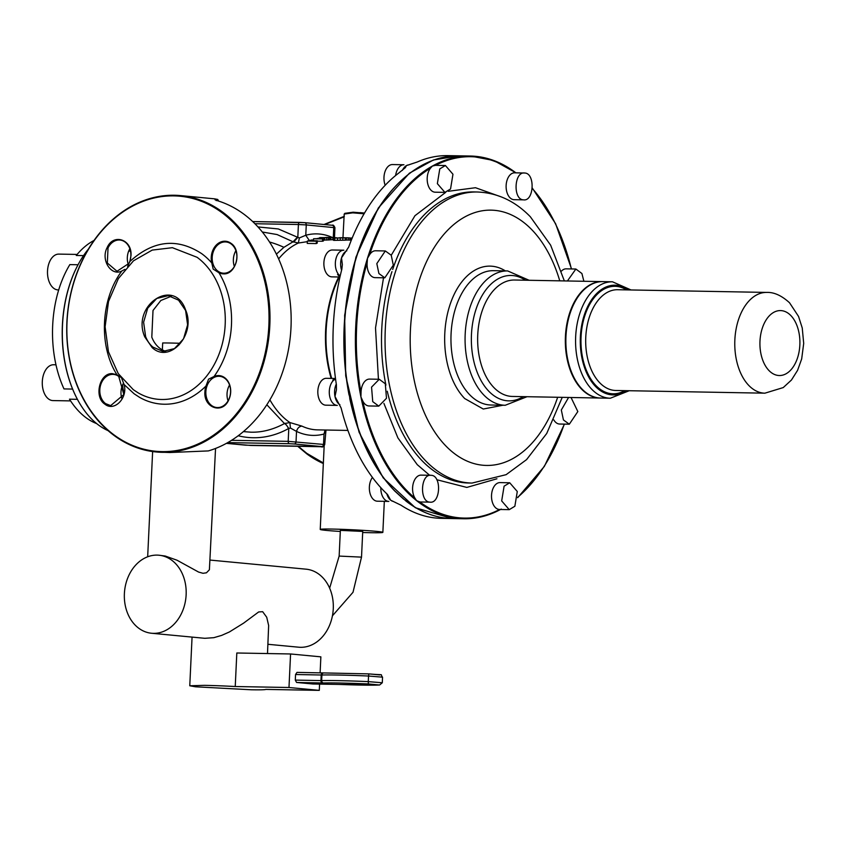 <?xml version="1.0" encoding="UTF-8"?>
<svg xmlns="http://www.w3.org/2000/svg" width="846" height="846" viewBox="0 0 846 846"><rect width="100%" height="100%" fill="white"/><g stroke="black" fill="none" stroke-linecap="round" stroke-linejoin="round"><path stroke-width="1.27" d="M307.331 241.66L298.363 243.035L293.044 241.776L283.928 247.307L276.399 254.138M332.552 237.536A100.769 62.044 91 0 0 305.776 235.262L299.357 237.938L297.432 237.197L293.044 241.776L277.086 234.554L262.334 232.005M266.828 404.748L284.468 423.56C273.173 429.609 261.985 432.486 250.892 432.19L243.405 431.597M269.874 399.841A95.175 58.596 -89 0 0 289.903 422.556L290.39 428.013L296.523 431.418C297.401 428.15 299.22 426.384 301.959 426.12L289.903 422.556L284.468 423.56A5.594 3.046 -118.9 0 1 288.401 428.647A105.634 83.151 -84.6 0 1 238.181 435.753M338.696 276.991A95.175 58.596 91 0 0 327.825 364.383A95.175 58.596 91 0 0 330.627 376.576A95.175 58.596 91 0 0 331.156 378.395M317.303 241.142L322.463 241.237L322.58 238.942L323.51 238.688L323.405 240.983A95.175 58.596 91 0 0 322.463 241.237M339.711 237.874L333.715 238.107L333.61 240.37L345.221 240.179L345.327 237.927L346.352 237.863L346.247 240.105A95.175 58.596 91 0 0 345.221 240.179M312.576 240.708L312.608 240L311.698 239.978L307.352 241.047L307.246 243.415L316.267 243.574L316.383 241.205L317.324 240.793L317.208 243.14A95.175 58.596 91 0 0 316.267 243.574M346.257 240.021L351.354 240.105M344.227 237.853L346.426 237.779L346.321 240.021L348.224 240.053L348.33 237.821L352.031 238.413M322.538 240.158L330.384 239.852L330.49 237.61L319.682 237.631L330.49 237.61M330.384 239.735L333.631 239.788M328.745 237.493L330.934 237.504L330.828 239.735L332.742 239.778L332.848 237.536L336.571 237.768M285.102 423.264L288.793 428.446L288.19 441.348L231.54 440.322M290.39 428.013L288.401 428.647M313.454 240.719L313.549 238.773L322.58 238.942M318.762 238.604L313.549 238.773M323.51 238.688L317.123 238.572L318.783 238.202M342.757 240.169L342.863 237.916L345.327 237.927M340.177 240.19L340.282 237.938L342.863 237.916M337.501 240.264L337.607 238.001L340.282 237.938M334.678 240.391L334.783 238.128L337.607 238.001M346.352 237.863L339.722 237.694M351.428 238.339L352.116 238.339M317.324 240.793L310.947 240.676L312.608 240M351.185 240.105L351.291 237.927M349.863 240.084L349.969 237.863M348.33 237.821L342.048 237.705M329.612 239.936L329.718 237.684M328.28 240.042L328.385 237.789M326.641 240.127L326.746 237.874M324.727 240.169L324.832 237.916M322.601 238.678L322.643 237.906M334.466 238.001L334.942 227.711L306.263 224.92A2.242 1.766 95.4 0 0 304.708 222.657L332.214 225.269A2.242 1.766 95.4 0 1 333.758 227.532L333.292 237.546M332.848 237.536L326.567 237.419M325.054 430.011L324.029 434.019L325.118 431.756M333.715 238.107L334.783 238.128M307.352 241.047L316.383 241.205M344.237 237.747L341.255 237.853M342.376 237.853L341.763 237.853M328.914 237.567L321.068 237.61L328.914 237.631M328.745 237.462L325.773 237.44M326.894 237.462L326.281 237.451M156.203 451.976A128.761 101.351 95.4 0 1 144.634 450.019A128.761 101.351 95.4 0 1 114.4 435.711A128.761 101.351 95.4 0 1 72.534 286.487A128.761 101.351 95.4 0 1 180.515 195.595A128.761 101.351 95.4 0 1 222.318 211.87A128.761 101.351 95.4 0 1 264.185 361.094A128.761 101.351 95.4 0 1 156.203 451.976L169.771 452.525L208.349 450.918A128.761 101.351 95.4 0 0 289.406 343.91A128.761 101.351 95.4 0 0 243.489 213.879A128.761 101.351 95.4 0 0 218.744 201.126A128.761 101.351 95.4 0 0 217.877 200.851L215 199.762M158.963 555.219A39.191 30.847 95.4 0 1 186.067 595.975A39.191 30.847 95.4 0 1 153.412 633.358A39.191 30.847 95.4 0 1 151.561 633.252A39.191 30.847 95.4 0 1 124.457 592.496A39.191 30.847 95.4 0 1 157.102 555.113A39.191 30.847 95.4 0 1 158.963 555.219L165.245 556.034L177.026 560.221L198.599 572.065L203.008 573.292L206.456 572.795L209.396 569.77L215.55 448.443M180.515 195.595L214.567 198.831L217.644 199.423L215.645 199.645L216.227 200.576L218.236 200.238M228.05 400.845A15.672 12.341 95.4 0 1 227.045 393.644A15.672 12.341 95.4 0 1 228.906 386.241A15.672 12.341 95.4 0 1 229.552 385.015M234.384 266.49A15.672 12.341 95.4 0 1 235.886 250.659M207.725 384.232A15.672 12.341 95.4 0 1 219.696 376.322A15.672 12.341 95.4 0 1 228.695 399.629A15.672 12.341 95.4 0 1 216.735 407.529A15.672 12.341 95.4 0 1 205.864 391.635A15.672 12.341 95.4 0 1 207.725 384.232M217.982 271.196A15.672 12.341 95.4 0 1 212.885 253.028A15.672 12.341 95.4 0 1 226.03 241.967A15.672 12.341 95.4 0 1 231.117 243.944A15.672 12.341 95.4 0 1 236.33 261.689A15.672 12.341 95.4 0 1 223.756 273.216A15.672 12.341 95.4 0 1 223.069 273.173A15.672 12.341 95.4 0 1 217.982 271.196M121.644 378.299L124.108 384.539L134.165 393.824L139.516 397.313A80.613 63.461 -84.6 0 0 205.98 386.019L208.55 379.167L214.059 376.502A80.613 63.461 -84.6 0 0 218.955 272.761A16.349 12.87 -84.6 0 0 223.312 273.85C236.14 275.098 242.316 250.532 230.99 243.32A16.349 12.87 -84.6 0 0 216.301 245.033A16.349 12.87 -84.6 0 0 211.786 262.969A80.613 63.461 -84.6 0 0 201.729 253.684C177.195 237.673 153.253 240.275 129.903 261.477L127.609 266.427M205.98 386.019A16.349 12.87 -84.6 0 0 204.922 391.582C203.357 407.888 222.519 414.593 228.737 399.915A16.349 12.87 -84.6 0 0 228.05 381.398A16.349 12.87 -84.6 0 0 214.059 376.502M218.955 272.761L213.181 269.102L211.786 262.969M138.342 392.967A76.14 59.929 -84.6 0 0 158.012 399.291A76.14 59.929 -84.6 0 0 221.853 345.549A76.14 59.929 -84.6 0 0 197.107 257.311L172.383 247.688L152.206 250.099L133.499 260.801L118.377 278.577L108.531 301.43L105.105 326.778L108.457 351.756L118.218 373.541L133.287 389.668L138.342 392.967M114.273 435.087A128.095 100.822 95.4 0 1 82.273 260.843A128.095 100.822 95.4 0 1 221.62 212.42A128.095 100.822 95.4 0 1 261.16 367.862A128.095 100.822 95.4 0 1 144.349 449.321A128.095 100.822 95.4 0 1 114.273 435.087M124.108 384.539C128.032 397.937 114.284 412.013 104.904 404.177C93.695 397.049 99.595 372.748 112.317 373.646L116.938 374.736L120.904 377.348M124.891 269.356L121.824 271.006C111.038 276.589 100.526 259.817 107.156 247.582C113.311 233.073 132.272 239.439 130.982 255.577L129.903 261.477M144.729 336.845C131.024 305.036 174.477 276.653 185.665 310.133C196.357 334.392 169.75 364.192 152.195 347.632L144.729 336.845M340.314 531.457A31.355 1.163 2.7 0 1 320.232 529.416A31.355 1.163 2.7 0 1 332.298 529.067A31.355 1.163 2.7 0 1 365.313 530.495A31.355 1.163 2.7 0 1 382.857 532.377A31.355 1.163 2.7 0 1 370.791 532.716A31.355 1.163 2.7 0 1 362.68 532.504M323.331 463.534A128.761 101.351 95.4 0 1 306.908 453.964L297.718 446.286M324.727 224.56L344.015 216.904M323.362 462.974L306.781 453.34L298.268 446.297M324.007 224.486L344.343 216.29M342.958 237.715L344.206 214.07L352.729 212.843L364.097 213.784M364.499 213.107L353.173 212.209L344.882 213.329L344.206 214.07M210.284 560.094L306.093 569.178A39.191 30.847 95.4 0 1 333.197 609.924A39.191 30.847 95.4 0 1 300.542 647.306A39.191 30.847 95.4 0 1 298.691 647.201L267.949 644.292M122.004 398.921A15.672 12.341 95.4 0 1 123.505 383.101M128.338 264.565A15.672 12.341 95.4 0 1 129.195 249.961A15.672 12.341 95.4 0 1 129.84 248.745M105.602 403.637A15.672 12.341 95.4 0 1 100.357 386.04A15.672 12.341 95.4 0 1 112.708 374.355A15.672 12.341 95.4 0 1 113.65 374.397A15.672 12.341 95.4 0 1 118.736 376.385L123.833 394.553L110.689 405.615L105.602 403.637M108.024 247.952A15.672 12.341 95.4 0 1 119.984 240.042A15.672 12.341 95.4 0 1 130.866 255.619A15.672 12.341 95.4 0 1 128.994 263.349L117.023 271.259L107.336 263.032L108.024 247.952M235.241 686.529L288.983 687.502L319.291 690.368L265.792 689.405A38.07 1.417 2.7 0 1 251.167 689.776L195.511 686.793L189.768 685.768L204.415 685.345A38.07 1.417 2.7 0 1 235.241 686.529L236.817 652.996L290.569 653.969L320.867 656.845L320.116 672.856M267.505 653.546L268.647 625.511L266.723 617.252L262.662 611.69L258.665 611.954L243.627 623.121L229.382 631.973L221.641 635.399L213.858 637.673L204.817 638.307L151.561 633.252M319.291 690.368L319.587 684.107M288.983 687.502L290.569 653.969M312.883 683.991L296.565 682.458L322.167 682.965A2.242 1.322 -88.9 0 1 320.951 680.607L295.296 680.089L295.561 674.505L296.978 672.39L322.58 672.908A2.242 1.322 -88.9 0 1 322.643 672.908L368.824 673.881L368.539 676.028A56.999 2.115 -177.3 0 0 321.914 675.023A2.242 2.009 -91.7 0 1 324.029 672.919M295.296 680.089L296.565 682.458M165.657 351.439L162.358 349.895L162.686 342.968A31.355 1.163 2.7 0 1 169.803 343.011A31.355 1.163 2.7 0 1 179.109 343.265L179.024 344.935M55.963 364.795L53.626 364.753A17.914 11.03 91 0 0 42.3 381.62A17.914 11.03 91 0 0 52.981 400.581L70.588 400.898M77.123 254.435L58.839 254.107A17.914 11.03 91 0 0 47.503 271.397A17.914 11.03 91 0 0 57.676 289.903A17.914 11.03 91 0 0 58.194 289.935L58.691 289.935M380.816 487.666A13.441 8.27 91 0 0 388.843 501.414L377.379 501.202A13.441 8.27 -89 0 1 376.988 501.181A13.441 8.27 -89 0 1 369.713 491.97A13.441 8.27 -89 0 1 372.441 477.451M407.349 501.667L403.246 498.77M406.186 501.213L394.902 491.029A181.393 111.672 -89 0 1 349.631 396.721L348.869 394.13C340.504 348.626 342.609 304.105 355.183 260.579L356.621 255.926C370.781 213.065 391.952 183.201 420.102 166.345L422.133 165.277M350.36 400.581L349.874 399.111C358.387 437.974 373.308 468.578 394.648 490.923L403.785 499.309M335.661 379.717L334.307 379.695A13.441 8.27 91 0 0 329.401 394.479A13.441 8.27 91 0 0 337.046 405.371A13.441 8.27 91 0 0 337.311 405.382L325.847 405.181A13.441 8.27 -89 0 1 319.809 400.676A13.441 8.27 -89 0 1 318.625 386.178A13.441 8.27 -89 0 1 326.334 378.31L335.09 378.469M349.8 398.73L349.631 396.721A181.393 111.672 -89 0 1 356.166 258.146A181.393 111.672 -89 0 1 421.065 165.869L422.027 165.308M348.964 394.585L348.689 392.364M339.955 277.012L331.896 276.864A13.441 8.27 -89 0 1 323.891 262.651A13.441 8.27 -89 0 1 332.383 249.993L343.846 250.205A13.441 8.27 91 0 0 336.116 258.157A13.441 8.27 91 0 0 337.406 272.719A13.441 8.27 91 0 0 339.235 275.172L340.367 275.193M354.823 262.366L355.299 260.187M356.526 256.243L357.245 254.53M385.194 185.263A13.441 8.27 -89 0 1 386.844 167.952A13.441 8.27 -89 0 1 392.47 164.558L403.944 164.759A13.441 8.27 91 0 0 395.621 175.524M429.916 502.143C419.235 501.964 420.578 473.474 431.185 475.315C441.866 475.494 440.523 503.983 429.916 502.143L420.599 501.985A13.441 8.27 -89 0 1 420.219 501.964A13.441 8.27 -89 0 1 419.701 501.89A180.716 111.26 -89 0 0 499.658 509.472A13.441 8.27 -89 0 1 499.531 509.472A13.441 8.27 -89 0 1 491.981 500.747A13.441 8.27 -89 0 1 494.392 486.006A13.441 8.27 -89 0 1 500.018 482.601L509.726 482.78L517.287 491.505L514.865 506.246L509.239 509.652L501.678 500.917L504.1 486.175L509.726 482.78M571.039 397.514L577.829 411.558L569.326 424.206L559.629 424.036A13.441 8.27 -89 0 1 553.77 419.859M561.469 271.09A13.441 8.27 -89 0 1 566.164 268.848L575.872 269.028L581.911 273.522L583.877 281.274M523.463 199.846L514.146 199.688A13.441 8.27 -89 0 1 513.755 199.667A13.441 8.27 -89 0 1 506.12 185.792A13.441 8.27 -89 0 1 514.632 172.817L524.721 173.018C535.402 173.197 534.069 201.686 523.463 199.846C512.782 199.667 514.114 171.178 524.721 173.018M515.912 172.848A181.393 111.672 91 0 0 470.365 156.034A181.393 111.672 91 0 0 432.359 166.07L435.574 165.34A13.441 8.27 -89 0 1 435.701 165.34L445.408 165.509L452.959 174.234L450.548 188.986L444.922 192.38L437.361 183.656L439.772 168.904L445.408 165.509M444.922 192.38L435.214 192.201A13.441 8.27 -89 0 1 427.653 183.476A13.441 8.27 -89 0 1 430.075 168.735A13.441 8.27 -89 0 1 430.477 168.195L432.359 166.07A181.393 111.672 91 0 0 367.46 258.347L367.175 262.588A13.441 8.27 -89 0 0 367.111 263.434A13.441 8.27 -89 0 0 375.116 277.647L384.824 277.816L378.913 273.554L376.819 263.603L385.311 250.955L391.222 255.217L393.316 265.168L384.824 277.816M379.262 379.272L385.3 383.777L386.485 398.276L378.775 406.133L372.737 401.639L371.553 387.13L379.262 379.272L369.554 379.093A13.441 8.27 -89 0 0 361.041 392.586L360.925 396.933A181.393 111.672 91 0 1 367.46 258.347L369.596 254.752A13.441 8.27 -89 0 1 375.603 250.776L385.311 250.955M378.775 406.133L369.068 405.964A13.441 8.27 -89 0 1 363.029 401.459A13.441 8.27 -89 0 1 362.701 400.814L360.925 396.933A181.393 111.672 91 0 0 406.196 491.23A181.393 111.672 91 0 0 416.581 500.631L419.701 501.89M500.42 509.493A181.393 111.672 91 0 1 463.809 518.757A181.393 111.672 91 0 1 416.581 500.631L414.921 498.093A13.441 8.27 -89 0 1 413.271 483.373A13.441 8.27 -89 0 1 421.086 475.124L431.185 475.315M610.357 398.223L600.66 398.043A58.226 35.849 -89 0 1 595.161 397.25A58.226 35.849 -89 0 1 588.404 394.278A58.226 35.849 -89 0 1 582.164 389.213A58.226 35.849 -89 0 1 576.676 382.244A58.226 35.849 -89 0 1 572.15 373.646A58.226 35.849 -89 0 1 568.755 363.759A58.226 35.849 -89 0 1 566.63 352.941A58.226 35.849 -89 0 1 565.858 341.625A58.226 35.849 -89 0 1 566.46 330.236A58.226 35.849 -89 0 1 568.417 319.217A58.226 35.849 -89 0 1 571.653 308.991A58.226 35.849 -89 0 1 576.041 299.949A58.226 35.849 -89 0 1 581.413 292.441A58.226 35.849 -89 0 1 587.579 286.752A58.226 35.849 -89 0 1 594.273 283.103A58.226 35.849 -89 0 1 601.263 281.644A58.226 35.849 -89 0 1 602.764 281.612L612.472 281.792A58.226 35.849 91 0 0 577.194 323.658A58.226 35.849 91 0 0 591.872 389.382A58.226 35.849 91 0 0 610.357 398.223L629.234 390.725M569.326 424.206L563.425 419.933L561.321 409.993L568.586 397.461M567.423 280.978L575.872 269.028M77.409 399.323L69.488 399.175A95.175 58.596 91 0 0 96.656 423.592M78.044 264.756L69.848 264.608A95.175 58.596 91 0 0 56.301 298.892A95.175 58.596 91 0 0 63.989 388.917L72.608 389.075M94.075 240.423A95.175 58.596 91 0 0 76.267 255.481L83.532 255.608M162.358 349.895A27.992 22.038 95.4 0 1 151.804 337.163L153.01 310.493L160.835 300.499L171.315 296.237M339.151 556.076L361.517 557.133L362.733 531.425L340.356 530.368L339.151 556.076L329.644 588.139M145.618 336.571L143.609 322.22L147.69 308.219L156.743 298.469L168.248 295.666L178.538 300.15L185.591 310.482L187.611 324.843L183.529 338.834L174.477 348.594L162.971 351.397L152.915 347.103A27.992 22.038 -84.6 0 1 145.618 336.571M77.272 266.236A102.345 63.006 91 0 0 77.166 266.448A102.345 63.006 91 0 0 62.89 348.087A102.345 63.006 91 0 0 67.775 374.958A102.345 63.006 91 0 0 74.85 394.183A102.345 63.006 91 0 0 74.956 394.395M88.449 249.031A103.011 63.418 91 0 0 77.377 266.035A103.011 63.418 91 0 0 63.006 348.203A103.011 63.418 91 0 0 67.923 375.254A103.011 63.418 91 0 0 75.051 394.606A103.011 63.418 91 0 0 108.098 430.656M319.64 238.625L319.682 237.631M319.756 238.625L319.799 237.747M320.148 238.635L320.179 237.8M320.75 238.646L320.793 237.842M299.357 237.938L298.363 243.035A95.175 58.596 -89 0 0 278.63 258.897M299.759 222.403L252.679 221.557L304.708 222.657A2.242 1.766 95.4 0 0 304.602 222.657L299.896 222.413A2.242 1.375 -89 0 0 299.833 222.403A2.242 1.375 -89 0 0 298.416 224.518L306.263 224.92L305.776 235.262L309.393 240.602M254.91 223.725L298.416 224.518L297.803 237.409L293.647 242.093M458.807 155.823L433.395 160L409.358 173.219L378.342 207.968L355.933 257.163L344.639 315.315L345.718 375.91L359.064 432.19L383.175 477.831L415.344 507.727L452.25 518.545M458.553 155.823L447.968 155.632A181.393 111.672 91 0 0 417.226 162.02L406.418 165.605L405.35 167.656L398.773 173.028A181.393 111.672 91 0 0 348.7 247.043L341.52 257.871L342.355 264.544L341.847 269.197A181.393 111.672 91 0 0 336.401 384.761L336.454 389.615L334.984 396.457L341.118 408.005A181.393 111.672 91 0 0 387.521 494.487L390.641 500.166L401.046 505.221A181.393 111.672 91 0 0 441.401 518.355L451.986 518.545M409.348 164.695L408.449 164.97M339.225 276.991A95.175 58.596 91 0 0 331.685 378.405M283.928 247.307A105.253 74.575 -127.3 0 0 269.536 242.009M313.485 240.211A95.175 58.596 91 0 0 312.597 240.401M301.959 426.12A95.175 58.596 91 0 0 317.588 429.874L347.907 430.424M325.996 430.032L324.716 444.541L288.19 441.348A2.242 1.375 91 0 0 289.459 443.716L227.754 442.595M321.67 446.561L294.165 443.96A2.242 1.766 -84.6 0 0 296.037 441.749L296.523 431.418A100.769 62.044 -89 0 0 324.029 434.019L323.532 444.362A2.242 1.766 -84.6 0 1 321.67 446.561L245.795 445.186A2.242 1.766 95.4 0 1 245.583 445.165M324.716 444.541C323.722 446.73 322.538 447.46 321.152 446.72L250.575 445.44L226.4 443.357L245.795 445.186M294.165 443.96L289.459 443.716M130.421 250.754A22.958 14.139 91 0 0 128.539 251.516M129.322 249.707A27.432 16.888 -89 0 1 129.935 250.353M124.203 392.925A16.243 9.993 -89 0 1 122.702 384.655M121.824 271.006C100.663 299.273 98.464 345.75 116.938 374.736M306.781 453.34L306.908 453.964M322.516 672.908L297.041 672.401M379.854 674.928L368.824 673.881C386.707 675.51 379.198 673.427 382.551 677.17L368.539 676.028L368.274 681.622L382.297 682.764L382.551 677.17M295.561 674.505L321.914 675.023L321.649 680.607L320.951 680.607L321.216 675.013A2.242 1.322 -88.9 0 1 322.58 672.908L368.814 673.881M321.649 680.607A56.999 2.115 2.7 0 1 368.274 681.622L368.348 683.949A54.757 2.03 -177.3 0 0 323.553 682.976A2.242 2.009 88.3 0 1 321.649 680.607M564.271 424.121A180.716 111.26 -89 0 1 517.72 497.247M496.93 478.783L466.823 487.423L436.79 479.724M429.641 475.272L417.247 464.655L397.895 437.89L383.904 403.394M378.426 379.251L375.518 327.973L383.513 277.795M391.243 255.249L414.963 215.698L445.705 192.338M448.264 191.302L475.494 187.717L502.027 197.181M532.25 188.415A180.716 111.26 -89 0 1 571.367 268.943M435.574 165.34A180.716 111.26 -89 0 1 515.426 172.838M369.596 254.752A180.716 111.26 -89 0 1 430.477 168.195M361.041 392.586A180.716 111.26 -89 0 1 367.175 262.588M414.921 498.093A180.716 111.26 -89 0 1 406.947 490.669A180.716 111.26 -89 0 1 362.701 400.814M790.809 315.516A32.476 19.987 -89 0 1 796.678 360.259A32.476 19.987 -89 0 1 769.014 370.59A32.476 19.987 -89 0 1 763.145 325.858A32.476 19.987 -89 0 1 790.809 315.516M766.709 292.42A50.39 31.016 91 0 0 736.179 328.65A50.39 31.016 91 0 0 748.879 385.533A50.39 31.016 91 0 0 764.89 393.179L783.248 387.574L791.454 380.023L797.577 370.347L801.68 358.926L803.7 343.413L802.241 327.984L798.561 316.457L789.53 302.762C781.619 295.561 774.016 292.113 766.709 292.42L617.622 289.723A50.39 31.016 -89 0 0 587.092 325.953A50.39 31.016 -89 0 0 599.793 382.836A50.39 31.016 -89 0 0 615.793 390.482L764.89 393.179M626.484 289.882A53.742 33.089 91 0 0 584.713 316.076A53.742 33.089 91 0 0 596.018 385.639A53.742 33.089 91 0 0 624.665 390.641M626.516 390.672A54.863 33.777 -89 0 1 595.647 386.59A54.863 33.777 -89 0 1 584.512 314.331A54.863 33.777 -89 0 1 628.335 289.914M600.131 398.032L512.433 396.446A58.226 35.849 -89 0 1 493.948 387.616A58.226 35.849 -89 0 1 479.27 321.882A58.226 35.849 -89 0 1 514.548 280.015L602.5 281.612A58.226 35.849 91 0 0 602.236 281.612A58.226 35.849 91 0 0 566.957 323.468A58.226 35.849 91 0 0 581.636 389.202A58.226 35.849 91 0 0 600.131 398.032L600.396 398.043M525.345 280.216A62.699 38.599 91 0 0 475.949 309.509A62.699 38.599 91 0 0 488.914 391.349A62.699 38.599 91 0 0 523.23 396.647M529.131 280.28L507.653 270.932A67.183 41.359 91 0 0 466.95 319.238A67.183 41.359 91 0 0 483.88 395.082A67.183 41.359 91 0 0 505.221 405.276L527.026 396.711M505.221 405.276L491.103 405.023A67.183 41.359 91 0 1 469.763 394.828A67.183 41.359 -89 0 1 452.832 318.984A67.183 41.359 -89 0 1 493.535 270.678L507.653 270.932M505.358 270.889A71.656 44.119 91 0 0 449.66 305.818A71.656 44.119 91 0 0 464.729 398.561L483.278 409.03L502.926 405.234M564.345 280.925L550.651 245.192L530.357 216.777C515.066 201.041 497.385 192.782 477.313 192A145.565 89.613 91 0 0 389.118 296.65A145.565 89.613 91 0 0 425.813 460.985A145.565 89.613 91 0 0 472.036 483.066L468.515 483.003A145.565 89.613 -89 0 1 422.281 460.922A145.565 89.613 -89 0 1 387.257 391.243M559.766 280.84A127.651 78.583 -89 0 0 531.637 229.53A127.651 78.583 91 0 0 422.884 270.181A127.651 78.583 91 0 0 445.937 446.043A127.651 78.583 -89 0 0 557.662 397.271M385.913 385.089A145.565 89.613 -89 0 1 391.952 271.64M392.681 269.44A145.565 89.613 -89 0 1 473.781 191.926L477.313 192M421.065 165.869A181.393 111.672 -89 0 1 459.082 155.833L470.365 156.034L493.81 160.507L516.039 172.848M501.287 509.081C489.104 515.732 476.615 518.958 463.809 518.757L452.515 518.556A181.393 111.672 -89 0 1 405.287 500.43M379.378 684.996A54.757 2.03 -177.3 0 1 339.648 684.446L337.776 684.393A2.242 1.438 90.9 0 0 337.84 684.403L379.621 684.985A2.242 2.126 -93.6 0 1 379.378 684.996L368.348 683.949M312.819 684.002L337.84 684.403A2.242 1.438 90.9 0 0 337.903 684.403M322.167 682.965L323.553 682.976M337.776 684.393L312.756 683.991M334.942 227.711C333.98 225.459 333.07 224.645 332.214 225.269A2.242 1.766 95.4 0 0 332.108 225.258L304.814 222.678M297.432 237.197L278.323 228.949L257.977 226.94M334.307 379.695L335.534 378.807M340.166 276.082L339.235 275.172M393.559 501.467A13.441 8.27 -89 0 1 390.641 500.166A13.441 8.27 -89 0 1 386.844 493.853M339.912 404.695A13.441 8.27 -89 0 1 334.984 396.457A13.441 8.27 -89 0 1 336.285 384.052M341.583 270.234A13.441 8.27 -89 0 1 341.52 257.871A13.441 8.27 -89 0 1 346.818 250.797M402.379 170.406A13.441 8.27 -89 0 1 406.418 165.605A13.441 8.27 -89 0 1 408.787 164.864M129.026 250.331L130.326 250.353M147.669 556.784L152.629 451.563M217.644 199.423L218.268 200.269M218.289 200.322L218.257 200.967M382.857 532.377L384.327 501.329M612.472 281.792L631.053 289.966M562.241 397.356L546.738 433.459L526.572 459.621L506.13 474.669L472.036 483.066M509.239 509.652L499.531 509.472M532.293 188.024L555.621 223.735L571.526 268.943M517.689 497.691L544.359 466.389L564.441 424.121M421.604 165.509C433.787 158.847 446.276 155.622 459.082 155.833M452.515 518.556C436.113 518.186 420.568 512.338 405.89 501.012M379.621 684.985L382.297 682.764M361.517 557.133L353.004 592.285L332.415 615.835M189.768 685.768L192.063 637.091M360.153 212.632L364.531 213.055M320.232 529.416L324.166 445.916M332.764 380.15L335.45 378.204M339.976 276.896L337.554 274.527"/></g></svg>
